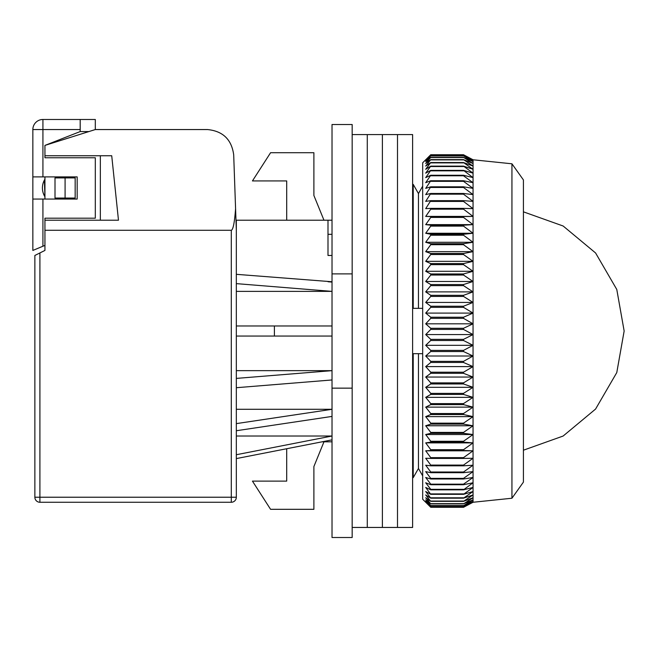 <?xml version="1.0" encoding="UTF-8"?>
<svg xmlns="http://www.w3.org/2000/svg" width="657" height="657" viewBox="0 0 657 657"><rect width="100%" height="100%" fill="white"/><g stroke="black" fill="none" stroke-linecap="round" stroke-linejoin="round"><path stroke-width="0.99" d="M44.939 230.287L231.297 230.287L231.297 497.226L236.331 497.226A5.034 5.034 0 0 1 231.297 502.26L39.905 502.26A5.034 5.034 0 0 1 34.862 497.226L34.862 255.466L44.939 250.432L44.939 218.198L44.939 220.21L118.474 220.21L111.723 155.742L44.939 155.742L44.939 157.762L44.939 145.411L80.195 131.564L89.007 131.564M44.939 196.772L44.413 180.084L44.939 196.772L43.239 193.125L44.939 196.772L44.939 179.18A16.622 16.622 0 0 0 44.939 196.772L44.939 199.063M80.195 131.564L80.195 129.552L42.927 129.552L42.927 119.484A10.077 10.077 0 0 0 32.85 129.552L32.85 176.897L42.927 176.897L42.927 129.552L32.85 129.552A10.077 10.077 0 0 1 42.927 119.484L95.306 119.484L95.306 129.552L44.939 145.411M55.007 177.907L55.007 198.053L75.161 198.053L75.161 177.907L55.007 177.907M100.34 155.742L100.34 220.21M39.905 252.953L39.905 502.26A5.034 5.034 0 0 1 34.862 497.226L231.297 497.226L231.297 502.26A5.034 5.034 0 0 0 236.331 497.226L236.331 230.287L235.576 208.63C234.557 222.518 233.128 229.736 231.297 230.287M95.306 129.552L207.522 129.552C222.904 131.088 231.625 139.514 233.695 154.83L235.576 208.63M233.695 154.83L234.253 170.853M65.084 198.053L65.084 177.907M332.023 220.21L236.331 220.21L236.331 230.287M236.331 458.586L332.023 439.87M236.331 436.018L332.023 436.018L236.331 454.726M236.331 430.737L332.023 416.415M236.331 409.295L332.023 409.295L236.331 423.617M236.331 387.712L332.023 379.96M236.331 370.655L332.023 370.655L236.331 378.407M236.331 283.627L332.023 291.38L236.331 291.38M332.023 281.754L236.331 274.322M327.999 220.21L327.999 255.466L332.023 255.466M168.841 129.552L155.742 129.552M323.967 220.21L313.89 195.49L313.89 152.72L270.577 152.72L252.444 180.93L286.698 180.93L286.698 220.21M322.029 441.824L332.023 441.824L323.967 441.824L313.89 466.552L313.89 499.238M286.698 448.731L286.698 481.113L252.444 481.113L270.577 509.315L313.89 509.315L313.89 466.552M236.331 336.055L332.023 336.055M332.023 325.979L236.331 325.979M328.073 281.754L332.023 282.075M332.023 234.319L327.999 234.319M313.89 195.49L313.89 162.796M274.404 336.055L274.404 325.979M332.023 273.895L332.023 124.518L352.168 124.518L352.168 537.516L332.023 537.516L332.023 273.895L352.168 273.895M352.168 388.147L332.023 388.147M418.46 468.466L413.22 477.647L418.46 468.466L422.681 475.882L418.46 468.466L418.46 353.68L412.612 353.68M412.612 477.647L413.22 477.647L413.22 353.68M418.46 193.569L422.681 186.153L418.46 193.569L413.22 184.387L418.46 193.569L418.46 308.355L422.681 308.355M412.612 308.355L413.22 308.355L413.22 184.387L412.612 184.387M413.22 308.355L418.46 308.355M422.681 353.68L418.46 353.68M511.943 163.798L523.415 179.919L523.415 482.115L511.943 498.236L511.943 163.798L473.048 159.774L473.048 502.26L463.505 507.294L473.048 502.112L463.505 506.843L473.048 501.324L463.505 505.701L473.048 499.862L463.505 503.87L473.048 497.735L463.505 501.357L473.048 494.951L463.505 498.17L473.048 491.518L463.505 494.327L473.048 487.445L463.505 489.835L473.048 482.764L463.505 484.718L463.505 484.168L473.048 477.483L463.505 478.994L463.505 478.378L473.048 471.619L463.505 472.687L463.505 472.013L473.048 465.205L463.505 465.821L463.505 465.09L473.048 458.257L463.505 458.422L463.505 457.642L473.048 450.817L463.505 450.521L463.505 449.692L473.048 442.892L463.505 442.145L463.505 441.274L473.048 434.532L463.505 433.333L463.505 432.421L473.048 425.761L463.505 424.118L463.505 423.165L473.048 416.62L463.505 414.534L463.505 413.549L473.048 407.135L463.505 404.622L463.505 403.603L473.048 397.354L463.505 394.422L463.505 393.371L473.048 387.31L463.505 383.967L463.505 382.891L473.048 377.044L463.505 373.307L463.505 372.215L473.048 366.598L463.505 362.475L463.505 361.366L473.048 356.012L463.505 351.528L463.505 350.403L473.048 345.319L463.505 340.49L463.505 339.365L473.048 334.577L463.505 329.42L463.505 328.295L473.048 323.819L463.505 318.358L463.505 317.232L473.048 313.093L463.505 307.336L463.505 306.228L473.048 302.434L463.505 296.414L463.505 295.313L473.048 291.889L463.505 285.631L463.505 284.547L473.048 281.5L463.505 275.028L463.505 273.961L473.048 271.3L463.505 264.64L463.505 263.597L473.048 261.346L463.505 254.514L463.505 253.503L473.048 251.656L463.505 244.7L463.505 243.714L473.048 242.285L463.505 235.214L463.505 234.27L473.048 233.268L463.505 226.115L463.505 225.211L473.048 224.628L463.505 217.426L463.505 216.564L473.048 216.416L463.505 209.181L463.505 208.376L473.048 208.647L463.505 201.428L463.505 200.664L473.048 201.37L463.505 194.176L463.505 193.47L473.048 194.603L463.505 187.467L463.505 186.818L473.048 188.37L463.505 181.324L463.505 180.732L473.048 182.703L463.505 175.78L463.505 175.247L473.048 177.62L463.505 170.377L473.048 173.144L463.505 166.131L473.048 169.292L463.505 162.542L473.048 166.073L463.505 159.618L473.048 163.511L463.505 157.368L473.048 161.606L463.505 155.808L473.048 160.374L463.505 154.937L473.048 159.807L463.505 154.74L430.746 154.74L425.703 159.807L430.746 154.937L425.703 160.374L430.746 155.808L425.703 161.606L430.746 157.368L425.703 163.511L430.746 159.618L425.703 166.073L430.746 162.542L425.703 169.292L430.746 166.131L425.703 173.144L430.746 170.377L425.703 177.62L430.746 175.247L425.703 182.703L430.746 180.732L425.703 188.37L430.746 186.818L425.703 194.603L430.746 193.47L425.703 201.37L430.746 200.664L425.703 208.647L430.746 208.376L430.746 209.181L425.703 216.416L430.746 216.564L430.746 217.426L425.703 224.628L430.746 225.211L430.746 226.115L425.703 233.268L430.746 234.27L430.746 235.214L425.703 242.285L430.746 243.714L430.746 244.7L425.703 251.656L430.746 253.503L430.746 254.514L425.703 261.346L430.746 263.597L430.746 264.64L425.703 271.3L430.746 273.961L430.746 275.028L425.703 281.5L430.746 284.547L430.746 285.631L425.703 291.889L430.746 295.313L430.746 296.414L425.703 302.434L430.746 306.228L430.746 307.336L425.703 313.093L430.746 317.232L430.746 318.358L425.703 323.819L430.746 328.295L430.746 329.42L425.703 334.577L430.746 339.365L430.746 340.49L425.703 345.319L430.746 350.403L430.746 351.528L425.703 356.012L430.746 361.366L430.746 362.475L425.703 366.598L430.746 372.215L430.746 373.307L425.703 377.044L430.746 382.891L430.746 383.967L425.703 387.31L430.746 393.371L430.746 394.422L425.703 397.354L430.746 403.603L430.746 404.622L425.703 407.135L430.746 413.549L430.746 414.534L425.703 416.62L430.746 423.165L430.746 424.118L425.703 425.761L430.746 432.421L430.746 433.333L425.703 434.532L430.746 441.274L430.746 442.145L425.703 442.892L430.746 449.692L430.746 450.521L425.703 450.817L430.746 457.642L430.746 458.422L425.703 458.257L430.746 465.09L430.746 465.821L425.703 465.205L430.746 472.013L430.746 472.687L425.703 471.619L430.746 478.378L430.746 478.994L425.703 477.483L430.746 484.168L430.746 484.718L425.703 482.764L430.746 489.342L430.746 489.835L425.703 487.445L430.746 494.327L425.703 491.518L430.746 498.17L425.703 494.951L430.746 501.357L425.703 497.735L430.746 503.87L425.703 499.862L430.746 505.701L425.703 501.324L430.746 506.843L425.703 502.112L430.746 507.278L422.681 499.238L422.681 162.796L429.169 156.317M430.746 507.278L463.505 507.294L430.746 507.278M463.505 506.843L430.746 506.843M463.505 506.761L430.746 506.761M463.505 505.701L430.746 505.701M463.505 505.545L430.746 505.545M463.505 503.87L430.746 503.87M463.505 503.648L430.746 503.648M463.505 501.357L430.746 501.357M463.505 501.061L430.746 501.061M463.505 498.17L430.746 498.17M463.505 497.809L430.746 497.809M463.505 494.327L430.746 494.327M463.505 493.9L430.746 493.9M463.505 489.835L430.746 489.835M463.505 489.342L430.746 489.342M463.505 484.718L430.746 484.718M463.505 484.168L430.746 484.168M463.505 478.994L430.746 478.994M463.505 478.378L430.746 478.378M463.505 472.687L430.746 472.687M463.505 472.013L430.746 472.013M463.505 465.821L430.746 465.821M463.505 465.09L430.746 465.09M463.505 458.422L430.746 458.422M463.505 457.642L430.746 457.642M473.048 450.817L425.703 450.817M463.505 450.521L430.746 450.521M463.505 449.692L430.746 449.692M473.048 442.892L425.703 442.892M463.505 442.145L430.746 442.145M463.505 441.274L430.746 441.274M473.048 434.532L425.703 434.532M463.505 433.333L430.746 433.333M463.505 432.421L430.746 432.421M473.048 425.761L425.703 425.761M463.505 424.118L430.746 424.118M463.505 423.165L430.746 423.165M473.048 416.62L425.703 416.62M463.505 414.534L430.746 414.534M463.505 413.549L430.746 413.549M473.048 407.135L425.703 407.135M463.505 404.622L430.746 404.622M463.505 403.603L430.746 403.603M473.048 397.354L425.703 397.354M463.505 394.422L430.746 394.422M463.505 393.371L430.746 393.371M473.048 387.31L425.703 387.31M463.505 383.967L430.746 383.967M463.505 382.891L430.746 382.891M473.048 377.044L425.703 377.044M463.505 373.307L430.746 373.307M463.505 372.215L430.746 372.215M473.048 366.598L425.703 366.598M463.505 362.475L430.746 362.475M463.505 361.366L430.746 361.366M473.048 356.012L425.703 356.012M463.505 351.528L430.746 351.528M463.505 350.403L430.746 350.403M473.048 345.319L425.703 345.319M463.505 340.49L430.746 340.49M463.505 339.365L430.746 339.365M473.048 334.577L425.703 334.577M463.505 329.42L430.746 329.42M463.505 328.295L430.746 328.295M473.048 323.819L425.703 323.819M463.505 318.358L430.746 318.358M463.505 317.232L430.746 317.232M473.048 313.093L425.703 313.093M463.505 307.336L430.746 307.336M463.505 306.228L430.746 306.228M473.048 302.434L425.703 302.434M463.505 296.414L430.746 296.414M463.505 295.313L430.746 295.313M473.048 291.889L425.703 291.889M463.505 285.631L430.746 285.631M463.505 284.547L430.746 284.547M473.048 281.5L425.703 281.5M463.505 275.028L430.746 275.028M463.505 273.961L430.746 273.961M473.048 271.3L425.703 271.3M463.505 264.64L430.746 264.64M463.505 263.597L430.746 263.597M473.048 261.346L425.703 261.346M463.505 254.514L430.746 254.514M463.505 253.503L430.746 253.503M473.048 251.656L425.703 251.656M463.505 244.7L430.746 244.7M463.505 243.714L430.746 243.714M473.048 242.285L425.703 242.285M463.505 235.214L430.746 235.214M463.505 234.27L430.746 234.27M473.048 233.268L425.703 233.268M463.505 226.115L430.746 226.115M463.505 225.211L430.746 225.211M473.048 224.628L425.703 224.628M463.505 217.426L430.746 217.426M463.505 216.564L430.746 216.564M473.048 216.416L425.703 216.416M463.505 209.181L430.746 209.181M463.505 208.376L430.746 208.376M463.505 201.428L430.746 201.428M463.505 200.664L430.746 200.664M463.505 194.176L430.746 194.176M463.505 193.47L430.746 193.47M463.505 187.467L430.746 187.467M463.505 186.818L430.746 186.818M463.505 181.324L430.746 181.324M463.505 180.732L430.746 180.732M463.505 175.78L430.746 175.78M463.505 175.247L430.746 175.247M430.746 154.937L463.505 154.937M430.746 154.995L463.505 154.995M463.505 170.836L430.746 170.836M463.505 170.377L430.746 170.377M430.746 155.808L463.505 155.808M430.746 155.931L463.505 155.931M463.505 166.533L430.746 166.533M463.505 166.131L430.746 166.131M430.746 157.368L463.505 157.368M430.746 157.565L463.505 157.565M463.505 162.879L430.746 162.879M463.505 162.542L430.746 162.542M430.746 159.618L463.505 159.618M430.746 159.881L463.505 159.881M352.168 134.586L367.279 134.586L367.279 527.448L382.39 527.448L382.39 134.586L382.39 527.448L397.501 527.448L397.501 134.586L397.501 527.448L412.612 527.448L412.612 134.586L367.279 134.586L367.279 527.448L352.168 527.448M32.85 176.897L32.85 250.432L44.939 245.398M32.85 199.063L77.173 199.063L77.173 176.897L42.927 176.897M44.939 176.897L44.939 179.18M44.939 218.198L95.306 218.198L95.306 157.762L44.939 157.762M80.195 129.552L80.195 119.484M42.927 246.235L42.927 199.063M511.943 498.236L473.048 502.26M473.048 159.774L466.495 156.317M523.415 450.209L563.139 436.034L595.579 409.056L616.783 372.568L624.15 331.021L616.783 289.466L595.587 252.978L563.139 226.008L523.415 211.833"/></g></svg>
